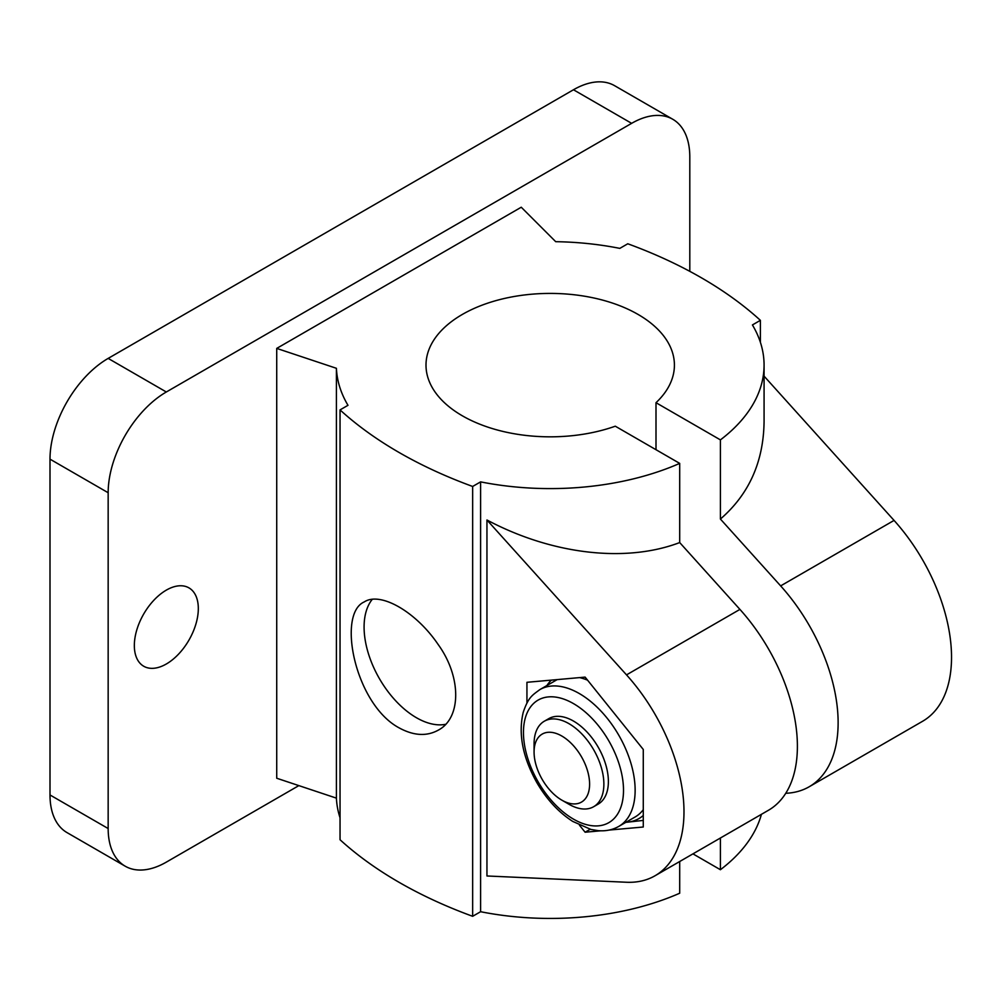 <?xml version="1.0" encoding="UTF-8"?>
<svg xmlns="http://www.w3.org/2000/svg" width="1000" height="1000" viewBox="0 0 1000 1000"><rect width="100%" height="100%" fill="white"/><g stroke="black" fill="none" stroke-linecap="round" stroke-linejoin="round"><path stroke-width="1.5" d="M609.087 830.075L643.275 827.013L643.275 749.463L585.112 677.113L526.938 682.3L526.938 703.125M372.238 599.362A74.025 42.737 -120 0 0 370.562 659.912A74.025 42.737 -120 0 0 416.438 717.725A74.025 42.737 -120 0 0 445.6 724.312M398.988 727.8C355.05 704.175 336.688 613.938 364.237 601.925C380.475 591.275 416.125 611.862 438.237 644.613C461.5 676.812 461.525 717.962 438.275 730.15C426.662 736.562 413.562 735.775 398.988 727.8M785.775 793.275A139.838 80.738 -120 0 0 809.163 786.775L922.575 721.287A139.838 80.738 -120 0 0 894.062 520.413L764.075 376.15M809.163 786.775A139.838 80.738 -120 0 0 780.65 585.887L720.413 519.05L720.413 439.888A213.863 123.475 0 0 0 764.075 365.125A213.863 123.475 0 0 0 752.425 324.938L760.387 320.337A427.738 246.95 0 0 0 627.775 243.775L619.812 248.375A213.863 123.475 0 0 0 555.712 241.688L521.25 207.225L276.725 348.4L336.413 368.3A213.863 123.475 0 0 0 347.987 405.312L340.037 409.9A427.738 246.95 0 0 0 472.65 486.463L480.6 481.875A213.863 123.475 0 0 0 679.7 463.387L679.7 542.562L739.925 609.4A139.838 80.738 60 0 1 768.438 810.275L655.025 875.763A139.838 80.738 -120 0 0 626.512 674.875L486.95 520L486.95 875.975L626.512 882.25A139.838 80.738 -120 0 0 655.025 875.763M760.387 320.337L760.387 342.287M720.413 439.888L656 402.7A124.213 71.712 0 0 0 674.412 365.125A124.213 71.712 0 0 0 550.212 293.412A124.213 71.712 0 0 0 426 365.125A124.213 71.712 0 0 0 489.613 427.713A124.213 71.712 0 0 0 615.288 426.2L679.7 463.387M656 402.7L656 449.712M720.413 838.012L720.413 869.725L692.95 853.863M679.7 861.513L679.7 893.225A213.863 123.475 0 0 1 480.6 911.712L472.65 916.3A427.738 246.95 0 0 1 340.037 839.737L340.037 409.9M579.438 825.163L585.112 832.212L600.862 830.8M764.075 365.125L764.075 421.438C763.6 461.725 749.05 494.263 720.413 519.05M276.725 348.4L276.725 778.238L336.413 798.138A213.863 123.475 0 0 0 340.037 817.8M720.413 869.725A213.863 123.475 0 0 0 761.425 814.325M480.6 481.875L480.6 911.712M472.65 486.463L472.65 916.3M336.413 368.3L336.413 798.138M679.7 542.562C625.775 563.138 551.812 554.475 486.95 520M689.8 271.35L689.8 156.925A82.25 47.488 120 0 0 672.763 119.262A82.25 47.488 120 0 0 631.638 123.338L166.325 391.987A82.25 47.488 120 0 0 108.162 492.725L108.162 828.538A82.25 47.488 120 0 0 125.2 866.2A82.25 47.488 120 0 0 166.325 862.125L298.85 785.612M672.763 119.262L614.6 85.688A82.25 47.488 120 0 0 573.475 89.763L108.162 358.4A82.25 47.488 120 0 0 50 459.15L50 794.963A82.25 47.488 120 0 0 67.038 832.613L125.2 866.2M134.338 645.525A45.237 26.125 120 0 0 143.713 666.237A45.237 26.125 120 0 0 188.95 640.113A45.237 26.125 120 0 0 188.95 587.875A45.237 26.125 120 0 0 154.088 600A45.237 26.125 120 0 0 134.338 645.525M546.912 685.525A82.25 47.488 60 0 1 551.362 680.125M643.275 820.413L627 822.225A82.25 47.488 60 0 1 625.887 822.3M544.3 721.225L548.812 718.625A49.35 28.5 60 0 1 573.488 721.075A49.35 28.5 60 0 1 605.725 764.562A49.35 28.5 60 0 1 598.162 804.112L593.65 806.712A49.35 28.5 -120 0 0 593.65 749.725A49.35 28.5 -120 0 0 544.3 721.225A49.35 28.5 -120 0 0 534.075 743.825L534.075 752.062A39.263 22.662 -120 0 0 561.838 800.15A39.263 22.662 -120 0 0 589.6 784.125A39.263 22.662 -120 0 0 561.838 736.038A39.263 22.662 -120 0 0 534.075 752.062M643.275 815.5A82.25 47.488 60 0 1 627 822.225M568.975 804.262A49.35 28.5 -120 0 0 568.975 804.275L561.838 800.15L568.975 804.275A49.35 28.5 -120 0 0 593.65 806.712M585.112 832.212L590.237 829.25M780.65 585.887L894.062 520.413M626.512 674.875L739.925 609.4M631.638 123.338L573.475 89.763M166.325 391.987L108.162 358.4M108.162 492.725L50 459.15M108.162 828.538L50 794.963M573.488 703.612A70.738 40.838 60 0 1 616.8 815.263A70.738 40.838 60 0 1 530.163 765.238A70.738 40.838 60 0 1 573.488 703.612M643.275 809.688A78.963 45.587 60 0 1 635.075 817L618.787 826.4C612.625 829.887 605.763 831.312 598.175 830.662L590.925 829.438L572.737 821.413C558.75 812.425 546.85 799.587 537.013 782.913C522.7 757.4 518.1 733.888 523.225 712.362C528.4 697.05 532.2 695.337 539.825 689.625A78.963 45.587 60 0 1 579.3 693.538A78.963 45.587 60 0 1 630.887 763.125A78.963 45.587 60 0 1 618.787 826.4M539.825 689.625L556.1 680.225A78.963 45.587 60 0 1 557.25 679.6M579.587 677.6A78.963 45.587 60 0 1 587.575 680.175"/></g></svg>
